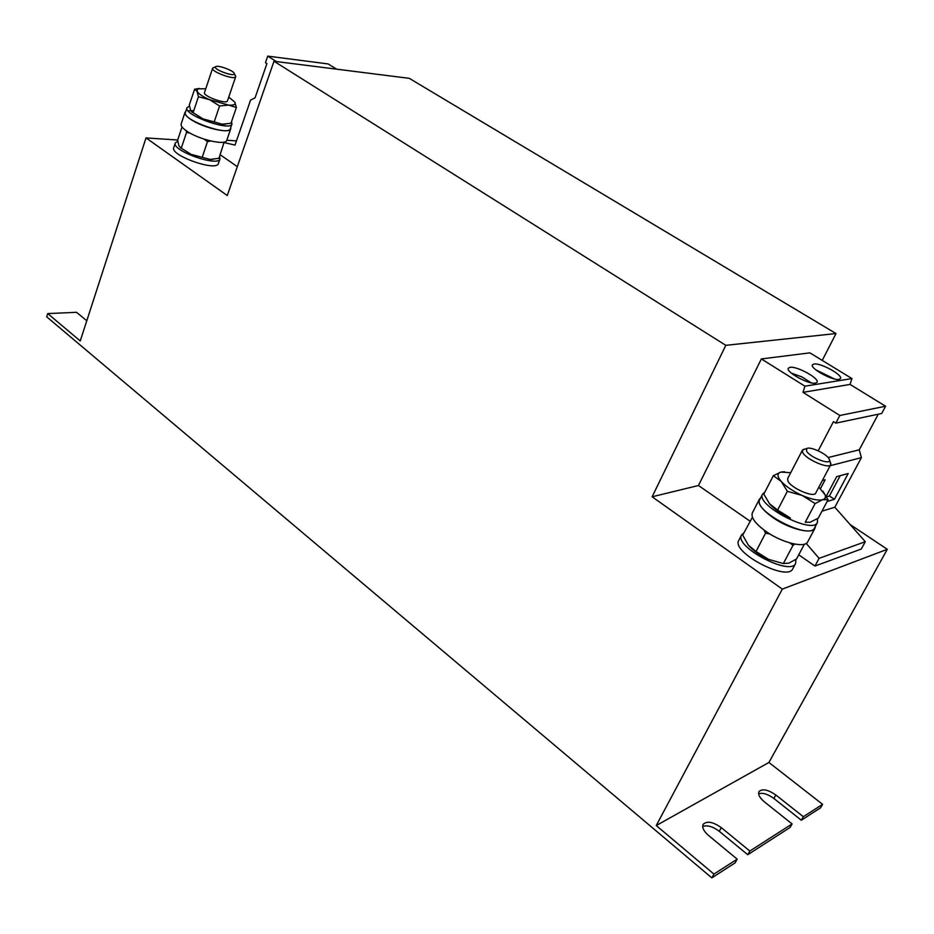 <?xml version="1.0" encoding="UTF-8"?>
<svg xmlns="http://www.w3.org/2000/svg" width="934" height="934" viewBox="0 0 934 934"><rect width="100%" height="100%" fill="white"/><g stroke="black" fill="none" stroke-linecap="round" stroke-linejoin="round"><path stroke-width="1.4" d="M790.024 367.331L788.331 368.229C785.459 371.884 808.774 384.738 815.464 383.15L817.052 382.275C819.807 378.539 796.842 365.894 790.024 367.331M813.993 364.015L812.44 364.832C809.673 368.288 832.626 380.897 838.989 379.379L840.448 378.574C843.098 375.048 820.484 362.637 813.993 364.015M235.263 75.491L235.672 76.763C234.901 80.406 210.839 71.579 212.602 68.299L213.676 67.598M227.464 100.849L227.441 100.93C226.612 104.748 202.666 96.05 204.488 92.571L204.523 92.501M215.462 66.944L215.614 66.746C217.365 64.563 234.259 70.762 234.271 73.576L234.247 73.914C233.57 76.892 213.699 69.525 215.462 66.944M185.761 111.391L185.014 112.36C184.547 114.053 186.31 116.295 190.291 119.062C202.304 127.689 229.974 134.227 230.745 128.764L230.745 127.526M185.014 112.36L181.149 124.024C180.671 125.763 182.41 128.028 186.38 130.818C198.323 139.493 225.97 145.902 226.775 140.322L230.745 128.764M830.174 461.851L830.746 464.642C829.159 469.452 805.727 459.306 802.703 452.5L802.411 450.2L805.015 449.044M830.746 464.642L815.732 493.059C814.016 498.079 790.771 488.003 787.899 480.987L787.654 478.593L802.411 450.2M806.532 450.97L806.754 448.589C809.801 446.02 826.613 453.761 829.112 458.898L829.544 460.193C830.373 465.471 809.311 457.03 806.532 450.97M760.661 497.869L759.33 499.34C757.754 503.858 762.354 509.999 773.154 517.728C789.207 529.018 812.358 534.773 814.95 528.27L815.405 526.321M759.33 499.34L752.36 512.871C750.738 517.494 755.279 523.682 765.997 531.458C781.945 542.794 805.061 548.445 807.735 541.813L814.95 528.27M220.167 154.764L237.318 166.626M146.019 137.905L227.266 195.521L274.001 61.259L725.811 345.323L652.13 496.795L782.307 589.109L656.24 825.551L713.938 874.084L711.825 877.878L46.7 316.813L47.716 313.579L80.242 340.945L146.019 137.905L177.682 140.018M177.752 141.174L175.3 142.984L173.747 147.665C169.848 155.464 216.875 172.031 218.404 163.462L219.992 158.827L219.572 156.48M878.275 414.206L859.245 449.826L861.393 457.637L834.833 507.232L865.293 541.708L861.265 549.052L814.95 566.051L798.722 554.831M749.932 521.09L698.457 485.505L761.362 358.936L809.883 352.854L851.936 378.574L804.921 386.186L802.995 392.35L839.841 415.49L835.837 423.137L833.455 421.631L818.196 450.807M652.13 496.795L698.457 485.505M782.307 589.109L887.3 549.309L768.916 762.471L822.597 804.349L820.624 807.782L801.325 820.215L803.333 816.713L822.597 804.349M850.103 524.511L887.3 549.309M743.884 532.835L741.608 534.902L738.817 540.307C730.727 551.971 787.444 582.069 792.768 568.783L795.651 563.365L795.85 559.384M711.825 877.878L735.105 862.876L737.183 859.163L713.938 874.084M47.716 313.579L76.565 312.318L86.78 320.771M749.827 851.049L747.76 854.727L790.059 827.466L792.09 823.928L749.827 851.049L721.293 827.641C712.946 821.78 706.898 820.694 703.139 824.372C701.878 827.466 703.641 831.12 708.427 835.358L737.183 859.163M803.333 816.713L775.827 794.974C767.946 789.569 762.331 788.459 758.98 791.623C757.859 794.425 759.646 797.834 764.362 801.839L792.09 823.928M656.24 825.551L768.916 762.471M725.811 345.323L836.012 333.555L822.235 360.419M274.001 61.259L409.279 78.339L836.012 333.555M801.325 820.215L773.866 798.453C767.876 794.098 762.786 792.534 758.618 793.748M747.76 854.727L719.273 831.295C712.77 826.462 707.248 824.874 702.683 826.543M851.936 378.574L850.057 384.423L885.572 406.232L881.696 413.482L835.837 423.137M859.245 449.826L828.131 457.543M861.393 457.637L830.198 465.692M827.139 501.476L834.412 499.305L848.2 473.491L836.677 476.632L824.629 499.305M820.472 488.622L825.154 479.772L822.34 480.543M834.833 507.232L821.967 511.178M806.194 543.401L819.106 558.334L814.95 566.051M865.293 541.708L819.106 558.334M761.362 358.936L804.921 386.186M850.057 384.423L802.995 392.35M885.572 406.232L839.841 415.49M276.382 61.562L267.731 56.122L265.466 62.671L266.926 63.594L255.087 97.766L250.557 100.148L235.006 145.109L224.23 142.575M226.799 140.24L236.465 140.894M336.649 69.174L328.126 63.932L267.731 56.122M804.384 544.183L796.539 558.929L788.996 563.097L783.346 563.564L793.013 545.316L789.931 542.958M769.978 534.038L765.541 533.197L764.129 530.127M783.346 563.564L768.682 559.408L756.015 551.492L765.541 533.197M752.419 517.273L742.693 535.147L748.332 545.129L756.015 551.492M794.846 544.113L793.013 545.316M748.753 545.631C753.434 550.885 760.078 555.473 768.682 559.408L783.463 563.587M822.889 491.214L828.061 499.725L818.266 518.125L810.175 522.246L805.248 522.211L815.137 503.566L802.259 495.499L787.35 491.342L781.291 481.5L773.34 475.663L763.814 494.144L769.663 503.951C774.449 509.228 781.361 513.922 790.409 518.055L777.613 510.034L787.35 491.342M805.248 522.211L806.322 522.48M777.613 510.034L769.429 503.683M784.548 471.752L780.906 472.079L773.34 475.663M828.061 499.725L822.667 499.702L815.137 503.566M818.849 487.151L825.084 494.822C825.96 497.297 825.154 498.919 822.667 499.702C818.161 500.764 811.354 499.375 802.259 495.499C793.153 491.366 786.159 486.696 781.291 481.5C777.053 476.515 776.925 473.375 780.906 472.079L790.724 472.697M764.853 492.136L762.634 494.039L759.797 499.573C752.057 510.478 809.591 540.564 814.495 528.025L817.437 522.491L817.495 518.639M762.634 494.039C754.952 504.839 812.603 534.925 817.437 522.491M741.608 534.902C733.552 546.46 790.386 576.558 795.651 563.365M224.148 142.085L218.953 158.29L210.068 159.422L202.176 157.344L207.488 141.676L204.067 139.131M190.081 133.107L186.508 132.5L186.251 130.725M202.176 157.344L191.178 154.39L181.278 148.191L186.508 132.5M181.278 148.191L178.908 145.774L177.635 140.182L182.025 126.942M224.265 142.797L223.121 142.272M210.64 140.987L207.488 141.676M180.192 147.572L191.178 154.39L210.068 159.422L213.104 159.375M228.748 97.089L234.773 102.075L236.372 107.503L230.978 123.241L222.07 124.21L214.19 121.899L219.595 105.962L209.566 99.681L198.428 96.727L197.016 91.299L194.599 89.244L189.287 105.028L190.711 110.597L193.105 112.687L198.428 96.727M214.19 121.899L203.098 118.933L193.105 112.687M199.187 88.45L194.529 89.232M236.372 107.503L228.597 105.087L219.595 105.962M234.773 102.075L234.878 102.273C235.835 104.538 233.733 105.472 228.597 105.087L209.566 99.681C202.725 96.611 198.545 93.82 197.016 91.299L197.81 88.835L194.599 89.244M197.81 88.835L205.76 88.753M191.68 111.905L203.098 118.933L222.07 124.21L225.724 124.187M193.782 110.667L188.061 110.784M189.439 106.091L186.975 107.737L185.399 112.5C181.675 119.762 229.028 136.679 230.359 128.623L231.982 123.918L231.504 121.689M186.975 107.737C183.274 114.929 230.663 131.904 231.982 123.918M175.3 142.984C171.424 150.713 218.486 167.326 219.992 158.827M834.424 378.959L815.697 369.759M811.249 382.847L801.827 376.892L791.32 373.098M826.578 496.795L829.392 495.977L834.412 499.305M829.392 495.977L840.203 475.675M719.273 831.295L721.293 827.641M773.866 798.453L775.827 794.974M235.683 76.728L227.452 100.895M215.614 66.746L212.824 67.972M234.271 73.576L235.707 76.343M806.754 448.589L802.995 449.569M825.084 494.822L826.45 496.561M829.544 460.193L830.921 463.813M212.602 68.299L204.488 92.571"/></g></svg>
